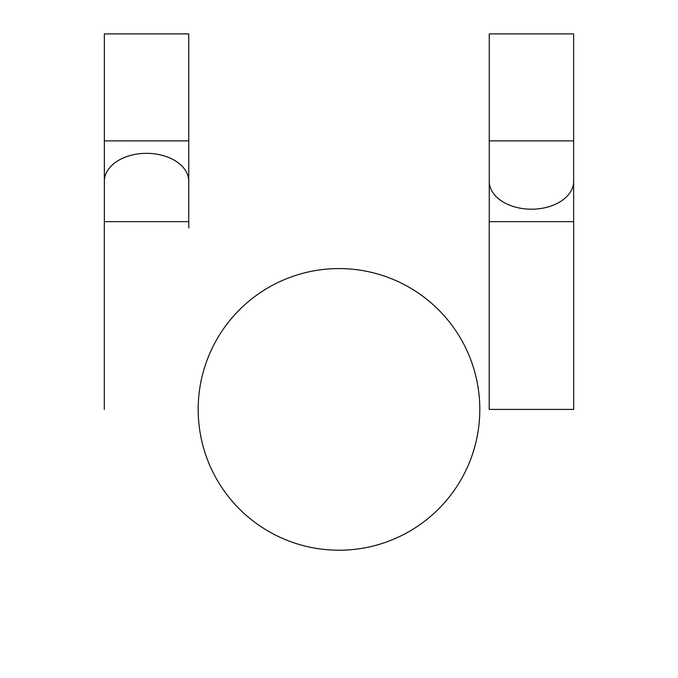 <?xml version="1.0" encoding="UTF-8"?>
<svg xmlns="http://www.w3.org/2000/svg" width="678" height="678" viewBox="0 0 678 678"><rect width="100%" height="100%" fill="white"/><g stroke="black" fill="none" stroke-linecap="round" stroke-linejoin="round"><path stroke-width="1.02" d="M489.253 181.272L489.253 221.655L573.647 221.655L573.647 181.272A42.197 27.925 180 0 1 531.45 209.197A42.197 27.925 180 0 1 489.253 181.272L489.253 33.9L573.647 33.9L573.647 140.88L489.253 140.88M573.69 221.655L573.69 409.41L489.202 409.41L489.202 221.655M146.55 221.655L188.747 221.655L188.747 181.272A42.197 27.925 180 0 0 146.55 153.338A42.197 27.925 180 0 0 104.353 181.272L104.353 221.655L146.55 221.655M188.798 227.961L188.798 221.655M104.353 140.88L188.747 140.88L188.747 33.9L104.353 33.9L104.353 181.272M479.812 409.41A140.812 140.812 0 0 0 268.59 287.455A140.812 140.812 0 0 0 268.59 531.357A140.812 140.812 0 0 0 479.812 409.41M104.31 409.41L104.31 221.655M573.647 181.272L573.647 140.88M188.747 140.88L188.747 181.272"/></g></svg>
